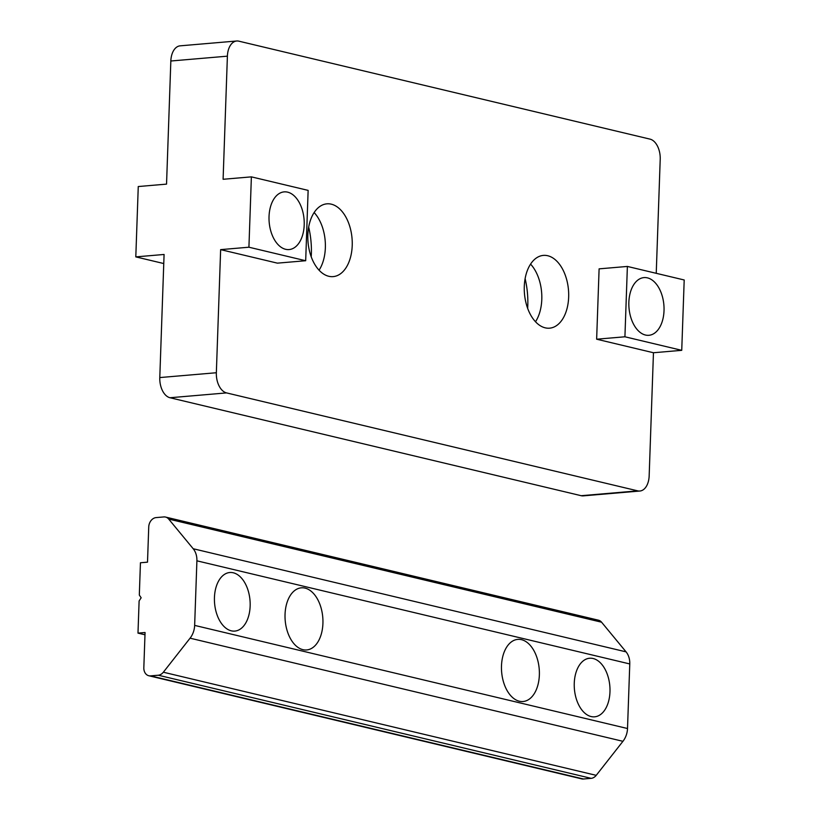 <?xml version="1.0" encoding="UTF-8"?>
<svg xmlns="http://www.w3.org/2000/svg" width="820" height="820" viewBox="0 0 820 820"><rect width="100%" height="100%" fill="white"/><g stroke="black" fill="none" stroke-linecap="round" stroke-linejoin="round"><path stroke-width="1.23" d="M163.764 263.548L135.802 256.885L164.082 254.466L159.787 377.569A17.814 10.773 85.1 0 0 169.996 397.741L581.165 495.7L637.724 490.862L226.546 392.903A17.814 10.773 85.1 0 1 216.347 372.741L220.641 249.628L248.921 247.209L251.381 176.864L223.101 179.283L227.396 56.17A17.814 10.773 -94.9 0 1 236.703 41A17.814 10.773 -94.9 0 1 238.835 41.164L650.004 139.123A17.814 10.773 85.1 0 1 660.213 159.285L656.236 273.316M637.724 490.862A17.814 10.773 -94.9 0 0 639.856 491.026A17.814 10.773 -94.9 0 0 649.163 475.846L653.458 352.743L681.738 350.324L624.922 336.784L627.382 266.438L684.198 279.979L681.738 350.324M653.458 352.743L596.642 339.203L624.922 336.784M248.921 247.209L305.686 260.729L277.406 263.148L220.641 249.628M645.442 335.031A28.946 17.507 -94.9 0 1 628.848 305.091A28.946 17.507 -94.9 0 1 643.977 277.601A28.946 17.507 -94.9 0 1 647.441 277.867A28.946 17.507 -94.9 0 1 664.036 307.808A28.946 17.507 -94.9 0 1 648.907 335.298A28.946 17.507 -94.9 0 1 645.442 335.031M305.686 260.729L308.135 190.383L251.381 176.864M285.627 249.3A28.946 17.507 -94.9 0 1 269.021 219.37A28.946 17.507 -94.9 0 1 284.151 191.88A28.946 17.507 -94.9 0 1 287.615 192.147A28.946 17.507 -94.9 0 1 304.22 222.076A28.946 17.507 -94.9 0 1 289.091 249.567A28.946 17.507 -94.9 0 1 285.627 249.3M596.642 339.203L599.102 268.858L627.382 266.438M227.396 56.17L170.837 61.008L166.542 184.121L138.262 186.54L135.802 256.885M530.571 264.112A36.521 22.078 -94.9 0 1 541.794 299.372A36.521 22.078 -94.9 0 1 535.501 321.758M525.118 278.646A62.351 37.7 -94.9 0 1 527.66 308.361M314.142 212.554A36.521 22.078 -94.9 0 1 325.356 247.804A36.521 22.078 -94.9 0 1 319.072 270.19M308.679 227.089A62.351 37.7 -94.9 0 1 311.221 256.803M307.848 234.94A36.521 22.078 -94.9 0 1 326.924 203.832A36.521 22.078 -94.9 0 1 352.221 245.508A36.521 22.078 -94.9 0 1 333.145 276.617A36.521 22.078 -94.9 0 1 307.848 234.94M524.287 286.498A36.521 22.078 -94.9 0 1 543.363 255.399A36.521 22.078 -94.9 0 1 568.66 297.076A36.521 22.078 -94.9 0 1 549.584 328.174A36.521 22.078 -94.9 0 1 524.287 286.498M170.837 61.008A17.814 10.773 -94.9 0 1 180.144 45.838L236.703 41M639.856 491.026L583.297 495.864A17.814 10.773 -94.9 0 1 581.165 495.7M194.647 625.393A17.814 13.919 103.4 0 1 190.066 638.185L163.354 672.216A8.907 6.96 103.4 0 1 158.27 675.219L150.593 675.875A8.907 6.96 103.4 0 1 148.83 675.752A8.907 6.96 103.4 0 1 143.828 667.685L145.058 632.517L137.986 633.122L139.113 600.957L141.153 597.78L139.318 595.053L140.446 562.766L147.508 562.161L148.738 526.993A8.907 6.96 103.4 0 1 156.118 517.594L163.795 516.938A8.907 6.96 103.4 0 1 165.548 517.061A8.907 6.96 103.4 0 1 168.705 519.08L193.192 548.734A17.814 13.919 103.4 0 1 196.902 560.818L194.647 625.393L627.515 728.519A17.814 13.919 103.4 0 1 622.933 741.311L596.222 775.341A8.907 6.96 103.4 0 1 591.138 778.344L583.461 779A8.907 6.96 103.4 0 1 581.698 778.877L148.83 675.752M144.976 634.782L137.986 633.122M165.548 517.061L598.415 620.186A8.907 6.96 103.4 0 1 601.572 622.206L626.06 651.859A17.814 13.919 103.4 0 1 629.77 663.944L627.515 728.519M521.499 639.672A31.18 18.85 85.1 0 0 517.768 639.385A31.18 18.85 85.1 0 0 501.471 668.987A31.18 18.85 85.1 0 0 519.347 701.223A31.18 18.85 85.1 0 0 523.078 701.51A31.18 18.85 85.1 0 0 539.375 671.908A31.18 18.85 85.1 0 0 521.499 639.672M305.06 588.114A31.18 18.85 85.1 0 0 301.329 587.827A31.18 18.85 85.1 0 0 285.032 617.429A31.18 18.85 85.1 0 0 302.918 649.665A31.18 18.85 85.1 0 0 306.649 649.952A31.18 18.85 85.1 0 0 322.936 620.351A31.18 18.85 85.1 0 0 305.06 588.114M593.126 658.511A29.397 17.773 85.1 0 0 589.611 658.245A29.397 17.773 85.1 0 0 574.246 686.155A29.397 17.773 85.1 0 0 591.107 716.547A29.397 17.773 85.1 0 0 594.623 716.823A29.397 17.773 85.1 0 0 609.988 688.902A29.397 17.773 85.1 0 0 593.126 658.511M233.31 572.79A29.397 17.773 85.1 0 0 229.784 572.514A29.397 17.773 85.1 0 0 214.43 600.435A29.397 17.773 85.1 0 0 231.281 630.826A29.397 17.773 85.1 0 0 234.797 631.092A29.397 17.773 85.1 0 0 250.161 603.182A29.397 17.773 85.1 0 0 233.31 572.79M169.996 397.741L226.546 392.903M159.787 377.569L216.347 372.741M622.933 741.311L190.066 638.185M596.222 775.341L163.354 672.216M591.138 778.344L158.27 675.219M583.461 779L150.593 675.875M601.572 622.206L168.705 519.08M626.06 651.859L193.192 548.734M629.77 663.944L196.902 560.818"/></g></svg>
